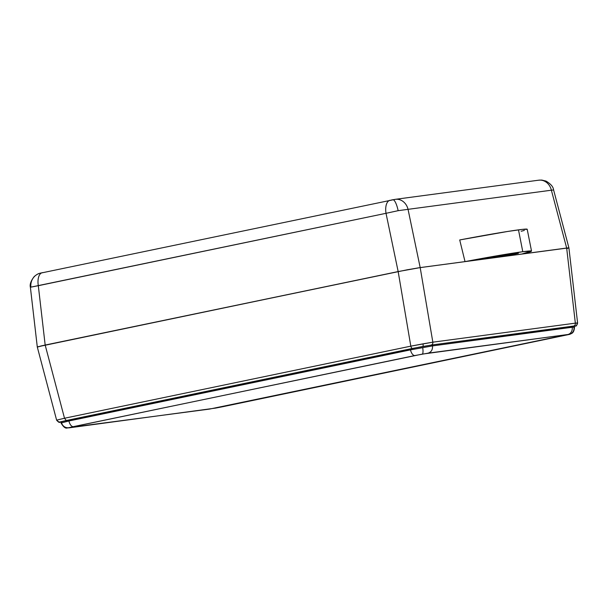 <?xml version="1.0" encoding="UTF-8"?>
<svg xmlns="http://www.w3.org/2000/svg" width="608" height="608" viewBox="0 0 608 608"><rect width="100%" height="100%" fill="white"/><g stroke="black" fill="none" stroke-linecap="round" stroke-linejoin="round"><path stroke-width="0.91" d="M209.676 409.062L69.578 427.492L414.922 355.536L428.138 353.149L567.834 334.506L215.589 408.097L69.981 427.713L73.363 426.641A6.551 3.306 -101.8 0 1 68.932 420.979L61.583 422.834A6.551 6.338 72.4 0 0 68.932 427.667A6.551 6.338 -107.6 0 1 61.583 422.834L68.932 420.979A6.551 3.306 78.2 0 0 73.363 426.641L422.233 354.122L567.834 334.506L209.676 409.062M60.792 421.96L61.081 423.046C63.422 427.036 65.489 428.67 67.298 427.948L69.631 427.774A6.551 5.654 -97.6 0 0 69.981 427.713A6.551 5.654 82.4 0 1 69.631 427.774L215.536 408.105A6.551 1.657 79.8 0 1 215.483 408.112A6.551 1.657 -100.2 0 0 215.528 408.112L223.014 406.661A6.551 3.306 -101.8 0 1 222.893 406.684A6.551 3.306 78.2 0 0 223.014 406.661A6.551 3.306 78.2 0 0 223.128 406.63M574.347 326.101L574.476 327.218L573.982 327.461C575.008 327.127 574.423 327.058 572.219 327.256C574.423 327.058 575.008 327.127 573.982 327.461A6.551 6.338 -107.6 0 1 568.883 334.544A6.551 6.338 72.4 0 0 569.704 334.339M572.219 327.256A6.551 5.654 82.4 0 1 567.834 334.506A6.551 5.654 -97.6 0 0 572.219 327.256L432.524 345.899C432.736 349.699 431.277 352.116 428.138 353.149C431.277 352.116 432.736 349.699 432.524 345.899L422.697 347.654A6.551 1.657 79.8 0 1 422.233 354.122A6.551 1.657 -100.2 0 0 422.697 347.654L410.491 349.874A6.551 3.306 78.2 0 0 414.922 355.536A6.551 3.306 -101.8 0 1 410.491 349.874L68.932 420.979L68.674 420.014L60.815 421.922L68.674 420.014L68.932 420.979L410.491 349.874L432.524 345.899L572.219 327.256L572.098 326.26L572.219 327.256M574.324 326.139L432.356 344.911L432.524 345.899L432.356 344.911L422.507 346.53L410.324 348.886L410.491 349.874L410.324 348.886L68.674 420.014L419.391 347.1L432.356 344.911L572.098 326.26L574.188 326.063L572.774 326.625M37.453 347.039L45.174 345.055L38.312 285.699L386.019 213.309A13.102 6.612 -101.8 0 1 390.032 200.283A13.102 6.612 -101.8 0 1 390.268 200.237A13.102 6.612 78.2 0 0 390.009 200.283A13.102 6.612 78.2 0 0 386.019 213.309L30.894 287.136A13.102 12.669 -107.6 0 1 39.444 273.38A13.102 12.669 72.4 0 0 30.894 287.136L38.312 285.699A13.102 6.612 -101.8 0 1 42.302 272.673A13.102 6.612 -101.8 0 1 42.56 272.627A13.102 6.612 78.2 0 0 42.324 272.665A13.102 6.612 78.2 0 0 38.312 285.699L45.174 345.055L40.5 346.074L45.174 345.055L64.509 418.243L410.81 346.15L398.164 271.571L45.174 345.055L64.509 418.243L57.144 420.014A2.622 2.531 -107.6 0 0 60.086 421.944L61.552 422.005L60.086 421.944L66.28 420.508L64.509 418.243L57.144 420.014A2.622 2.531 72.4 0 0 60.086 421.944L412.589 348.414A2.622 1.322 -101.8 0 1 410.81 346.15L64.509 418.243L66.28 420.508L412.589 348.414L431.087 345.078A2.622 2.265 -97.6 0 0 432.843 342.175L423.001 343.847A2.622 0.661 79.8 0 1 422.818 346.431A2.622 0.661 -100.2 0 0 423.001 343.847L410.81 346.15A2.622 1.322 78.2 0 0 412.589 348.414L431.087 345.078L573.595 326.055A2.622 2.265 -97.6 0 0 575.343 323.152L432.843 342.175A2.622 2.265 82.4 0 1 431.087 345.078L575.366 326.032C576.11 326.458 576.855 325.455 577.6 323.046L577.098 323.274A2.622 2.531 -107.6 0 1 575.062 326.108A2.622 2.531 72.4 0 0 575.388 326.025M37.795 346.773L398.164 271.571L386.019 213.309L398.141 210.68L386.019 213.309L398.164 271.571L45.174 345.055L407.231 269.785L420.189 267.596L568.746 247.844L566.664 248.041L575.343 323.152L566.664 248.041L420.189 267.596L432.843 342.175L420.189 267.596L398.164 271.571L410.81 346.15L432.843 342.175L575.343 323.152C577.547 322.901 578.132 322.939 577.098 323.274C578.132 322.939 577.547 322.901 575.343 323.152A2.622 2.265 82.4 0 1 573.595 326.055L575.464 325.949L574.157 326.359M538.012 180.31A13.102 11.309 82.4 0 1 538.772 180.181A13.102 11.309 82.4 0 1 551.38 190.205L566.664 248.041L568.89 247.92L567.332 248.414M531.521 251.089L527.197 229.246A63.43 2.006 169.3 0 0 518.487 229.862L522.781 251.704A63.62 2.014 -10.7 0 1 531.521 251.089A63.62 2.014 -10.7 0 1 521.831 254.03L566.664 248.041L551.38 190.205L553.06 190L551.38 190.205A13.102 11.309 -97.6 0 0 538.711 180.188L541.827 180.074L546.037 181.093C550.726 183.89 553.234 186.793 553.561 189.802L568.913 247.882L577.6 323.046M538.711 180.188L395.375 199.325A13.102 11.309 82.4 0 0 394.676 199.447L393.84 199.568M392.707 199.766L391.453 200.002M37.293 346.993L30.4 287.386C29.61 284.476 30.879 280.866 34.223 276.549C36.442 274.679 38.22 273.615 39.558 273.342L395.375 199.325A13.102 11.309 82.4 0 1 408.044 209.342L398.141 210.68A13.102 3.321 -100.2 0 0 392.821 199.743A13.102 3.321 79.8 0 1 398.141 210.68L408.044 209.342A13.102 11.309 -97.6 0 0 395.436 199.318M39.444 273.38A13.102 12.669 -107.6 0 1 41.086 272.969M408.044 209.342L551.38 190.205L408.044 209.342L420.189 267.596L408.044 209.342M568.746 247.844L521.831 254.03L531.514 251.134L522.781 251.704L465.021 261.607L418.327 267.862L398.164 271.571L420.189 267.596L465.021 261.607L459.716 239.955L465.021 261.607A63.62 2.014 -10.7 0 1 522.781 251.704L518.487 229.862A63.43 2.006 169.3 0 0 459.716 239.955L507.634 231.466L522.394 229.376L527.182 229.307M524.347 230.409L521.162 231.268M503.295 256.378L503.09 255.33L503.295 256.378L485.708 258.651L501.281 255.573L517.697 253.376L503.295 256.378L486.187 258.651L489.812 257.64L518.396 253.3L503.295 256.378M574.476 327.218C574.051 334.233 570.562 333.465 569.65 334.354L223.014 406.661M37.293 347.001L56.643 420.234C60.496 424.354 59.257 421.291 61.416 422.028"/></g></svg>
